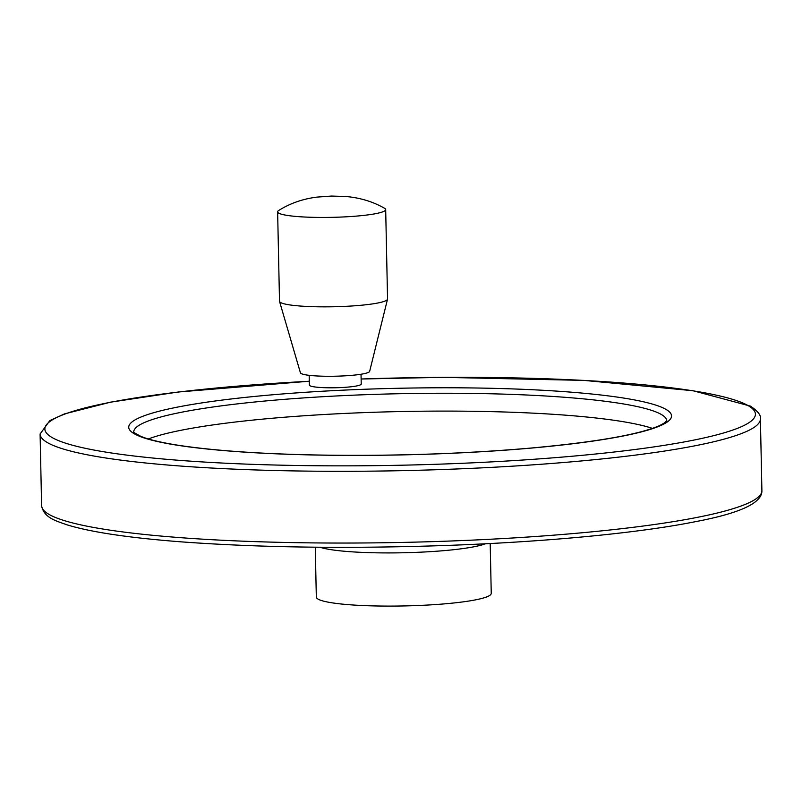 <?xml version="1.0" encoding="UTF-8"?>
<svg xmlns="http://www.w3.org/2000/svg" width="802" height="802" viewBox="0 0 802 802"><rect width="100%" height="100%" fill="white"/><g stroke="black" fill="none" stroke-linecap="round" stroke-linejoin="round"><path stroke-width="1.2" d="M315.276 547.195L316.319 597.029A87.488 10.747 -1.2 0 0 404.007 605.941A87.488 10.747 -1.2 0 0 491.245 593.36L490.202 543.525M361.02 374.233L361.231 384.028A25.935 3.188 178.8 0 1 337.983 387.687A25.935 3.188 178.8 0 1 309.913 385.742A25.935 3.188 178.8 0 1 309.372 385.12L309.161 375.326M652.467 428.388A266.565 32.742 -1.2 0 0 399.937 411.566A266.565 32.742 -1.2 0 0 148.34 438.955M277.632 211.848L279.507 301.251A54.035 6.637 -1.2 0 0 279.547 301.472L300.429 372.83A34.636 4.251 -1.2 0 0 335.126 376.218A34.636 4.251 -1.2 0 0 369.642 371.376L387.526 299.206A54.035 6.637 -1.2 0 0 387.556 298.986L385.682 209.583A54.035 6.637 -1.2 0 0 384.549 208.269L384.549 208.269C372.93 201.623 359.968 197.693 345.682 196.49L331.507 196.059L316.86 197.112C302.715 198.926 289.993 203.387 278.705 210.485A54.035 6.637 -1.2 0 0 277.632 211.848A54.035 6.637 -1.2 0 0 331.797 217.352A54.035 6.637 -1.2 0 0 385.682 209.583M279.547 301.472A54.035 6.637 -1.2 0 0 333.672 306.755A54.035 6.637 -1.2 0 0 387.526 299.206M319.968 547.235A87.488 10.747 -1.2 0 0 402.895 552.768A87.488 10.747 -1.2 0 0 485.511 543.766M41.604 505.721A360.228 44.24 -1.2 0 0 402.674 542.413A360.228 44.24 -1.2 0 0 761.9 490.634C762.311 502.854 740.256 513.18 695.735 521.611C639.064 533.039 545.992 541.921 446.253 545.46C348.188 548.819 259.928 547.626 181.452 541.871C128.962 537.841 90.736 532.137 66.766 524.759C56.501 520.999 43.869 518.012 41.604 505.721L40.1 433.982A360.228 44.24 -1.2 0 0 401.17 470.674A360.228 44.24 -1.2 0 0 760.396 418.895L761.9 490.634M309.291 381.261A355.336 43.639 -1.2 0 0 55.127 439.115A355.336 43.639 -1.2 0 0 478.634 462.543A355.336 43.639 -1.2 0 0 747.985 405.531A355.336 43.639 -1.2 0 0 361.121 379.005L442.734 377.341L583.916 380.389L692.998 390.724L750.512 406.143C757.93 411.205 761.228 415.466 760.396 418.895M665.871 409.321A271.457 33.343 -1.2 0 0 219.477 400.429A271.457 33.343 -1.2 0 0 315.096 455.015A271.457 33.343 -1.2 0 0 665.871 409.321M666.753 420.729A266.565 32.742 -1.2 0 0 661.189 414.393A266.565 32.742 -1.2 0 0 373.181 394.424A266.565 32.742 -1.2 0 0 133.733 431.897M40.1 433.982L49.814 420.599L64.441 413.912L110.626 402.153L178.305 392.008L309.291 381.221M133.713 431.837C132.992 431.997 135.368 433.501 140.841 436.338C148.931 439.727 162.265 442.834 180.831 445.651C214.976 450.674 259.527 453.782 314.494 454.955C389.191 456.308 461.17 454.022 530.423 448.107C596.287 442.062 639.405 434.524 659.755 425.511L664.046 423.175L666.783 420.669"/></g></svg>
